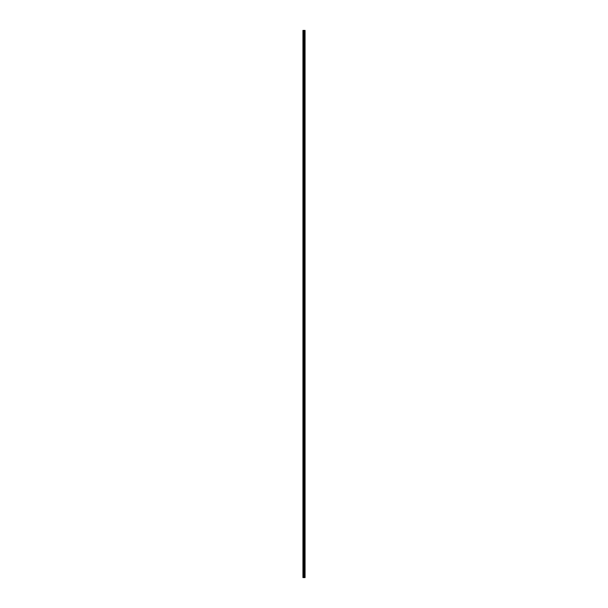 <?xml version="1.0" encoding="UTF-8"?>
<svg xmlns="http://www.w3.org/2000/svg" width="608" height="608" viewBox="0 0 608 608"><rect width="100%" height="100%" fill="white"/><g stroke="black" fill="none" stroke-linecap="round" stroke-linejoin="round"><path stroke-width="0.91" d="M303.719 577.6L305.064 577.6L305.064 30.4L302.936 30.4L302.936 577.6L303.719 577.6L303.719 30.4M304.281 30.4L304.281 577.6L304.251 30.4M305.064 30.4L305.064 577.6M303.058 577.6L303.058 30.4M305.034 577.6L305.034 30.4M304.844 577.6L304.844 30.4M304.798 577.6L304.798 30.4M304.517 577.6L304.517 30.4M304.464 577.6L304.464 30.4M304.16 577.6L304.16 30.4M304.122 577.6L304.122 30.4M303.757 577.6L303.757 30.4M303.422 577.6L303.422 30.4M303.362 577.6L303.362 30.4"/></g></svg>
